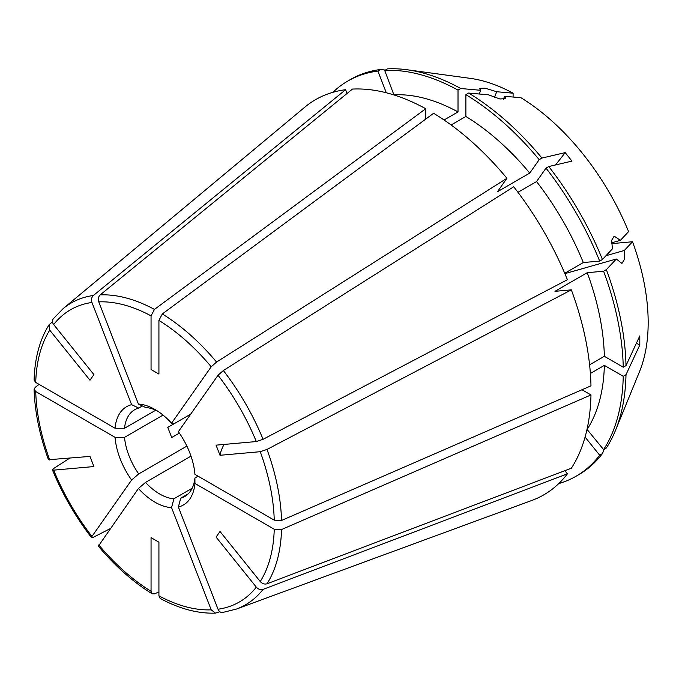 <?xml version="1.0" encoding="UTF-8"?>
<svg xmlns="http://www.w3.org/2000/svg" width="682" height="682" viewBox="0 0 682 682"><rect width="100%" height="100%" fill="white"/><g stroke="black" fill="none" stroke-linecap="round" stroke-linejoin="round"><path stroke-width="1.02" d="M158.923 591.976L154.447 593.834L152.163 593.809C133.05 581.993 115.122 566.103 98.37 546.146L138.429 488.508A56.768 32.779 60 0 0 154.993 502.199A56.768 32.779 60 0 0 171.557 507.63L173.901 498.789L192.162 488.244M138.429 488.508L145.522 482.404A50.084 28.917 -120 0 0 159.716 494.024A50.084 28.917 -120 0 0 173.901 498.789M145.522 482.404L190.994 456.147M110.228 528.618L93.391 537.263L91.55 537.655L91.951 536.444L131.609 480.026A56.768 32.779 60 0 1 115.045 437.333L124.516 437.35A50.084 28.917 -120 0 0 138.71 473.922L186.877 446.113M124.516 437.35L163.049 415.099M52.437 321.776L49.036 324.828C39.718 339.764 34.739 358.195 34.1 380.121L35.728 382.449L115.045 428.245A56.768 32.779 60 0 1 131.609 404.673L138.71 408.066A50.084 28.917 -120 0 0 134.669 409.746A50.084 28.917 -120 0 0 124.516 428.262L155.777 410.206M138.71 408.066L142.368 405.952M157.431 410.99A50.084 28.917 -120 0 0 145.522 407.461L138.429 404.068L98.771 301.862C97.867 299.014 98.344 296.687 100.211 294.88L352.432 89.086A228.189 131.745 60 0 1 425.738 108.736L425.738 119.094M179.375 433.104L171.711 437.529L167.781 427.384L190.687 414.162L173.901 423.846L171.557 423.198L211.215 366.78A168.752 97.432 -120 0 0 158.923 320.412L158.923 374.06L151.054 369.508L151.054 315.868A168.752 97.432 -120 0 0 98.771 301.862M582.002 389.754L590.979 394.938L281.538 529.547L274.249 529.249L194.941 483.461A56.768 32.779 60 0 1 178.377 507.024L180.721 498.175A50.084 28.917 -120 0 0 184.754 496.505A50.084 28.917 -120 0 0 194.916 477.988L198.061 476.172M180.721 498.175L188.232 493.845M224.063 444.434A350.616 74.091 -21.2 0 0 220.005 455.286L260.243 451.697L267.003 449.438L571.337 289.859L554.969 291.316L587.245 272.689L603.604 271.223L606.358 269.637L616.332 259.007L621.941 263.405L624.55 259.203L624.32 250.49L632.521 241.752A185.444 107.065 60 0 1 639.537 371.579L615.428 430.547A228.18 131.737 60 0 1 606.358 448.014L603.604 449.608L587.014 429.379M606.358 269.637A228.18 131.737 60 0 1 625.999 365.62L639.801 335.876L639.801 344.964L625.999 374.708A228.18 131.737 60 0 1 615.428 430.547M281.538 529.547A174.26 100.612 60 0 1 267.003 583.783L571.337 468.244A228.189 131.745 60 0 0 590.979 394.938M267.003 583.783C264.505 584.491 262.255 583.741 260.243 581.533A168.752 97.432 -120 0 0 274.249 529.249M564.875 470.699L567.398 473.837L263.073 589.376C260.575 590.092 258.316 589.342 256.304 587.134L216.075 537.084L220.005 531.483L260.243 581.533M620.381 240.354L614.175 236.117L611.686 240.294L612.393 248.87L602.428 259.492A228.18 131.737 60 0 0 548.763 166.544L571.985 161.105L565.173 152.623L541.943 158.062A228.18 131.737 60 0 0 468.636 93.059L488.585 94.841L499.897 98.967L505.797 98.617L504.569 96.273L520.98 97.748A185.444 107.065 60 0 1 628.582 231.616L620.381 240.354L611.566 242.86M564.722 273.269L583.306 262.544L599.666 261.078L602.428 259.492M223.364 370.531A174.26 100.612 60 0 1 263.073 439.293L567.398 279.714A228.189 131.745 60 0 0 513.734 186.766L223.364 370.531L218.027 375.253L178.377 431.672A56.768 32.779 60 0 1 194.941 474.374L274.249 520.161A168.752 97.432 -120 0 0 260.243 451.697M263.073 439.293L256.304 441.552A168.752 97.432 -120 0 0 218.027 375.253M220.005 455.286L216.075 445.15L256.304 441.552M494.527 97.338L496.701 91.729L485.149 88.208L479.335 88.345L480.716 90.297L479.276 94.014M496.701 91.729L513.103 93.204L513.103 97.04M393.932 94.943L384.708 70.459L387.461 68.873A228.18 131.737 60 0 1 407.128 69.76L470.256 78.362A185.444 107.065 60 0 1 513.103 93.204M332.876 92.317A228.18 131.737 60 0 1 347.854 81.022L350.608 79.427A228.18 131.737 60 0 1 380.641 69.479L385.347 70.093M407.128 69.76A228.18 131.737 60 0 1 460.768 88.515L480.716 90.297M444.05 119.989L458.014 111.925L458.014 90.101L460.768 88.515M100.211 294.88A174.26 100.612 60 0 1 154.447 309.406L425.738 108.736M154.447 309.406L151.054 315.868M49.036 324.828L49.743 330.165A168.752 97.432 -120 0 0 35.728 382.449M53.69 318.409C51.994 320.122 51.994 322.177 53.673 324.564L93.911 374.614L89.973 380.215L49.743 330.165M91.55 537.655C75.506 516.803 62.463 494.211 52.42 469.889L53.69 468.491L69.598 458.227M52.429 469.889L53.673 470.145A168.752 97.432 -120 0 0 91.951 536.444M39.07 384.384L35.217 387.333L34.1 389.32C34.782 411.783 39.582 435.252 48.482 459.745L89.973 456.411L93.911 466.556L53.673 470.145M585.088 437.068L599.666 455.209L602.428 453.615L604.252 449.233M602.428 453.615A228.18 131.737 60 0 1 578.788 474.655L576.034 476.241A228.18 131.737 60 0 1 558.763 483.572M616.332 259.007L564.884 273.644M605.966 255.716L624.32 250.49M632.521 241.752L611.601 243.627M162.316 313.95A174.26 100.612 60 0 1 216.552 362.048L506.922 178.283A228.189 131.745 60 0 0 433.616 113.28L162.316 313.95L158.923 320.412M451.126 124.985L465.883 116.469L465.883 94.645L468.636 93.059M503.342 99.453L504.569 96.273M219.826 611.703L215.478 613.127C197.891 613.723 179.443 608.821 160.125 598.412L158.923 595.829L158.923 542.19L151.054 537.646L151.054 591.285L152.163 593.809M138.429 404.068A56.768 32.779 60 0 1 154.993 409.498A56.768 32.779 60 0 1 171.557 423.198M384.708 70.459A228.18 131.737 60 0 1 458.014 90.101M394.153 94.815A201.471 116.315 60 0 1 458.014 111.925M517.979 192.298L536.555 181.574L546.009 168.13L548.763 166.544M546.009 168.13A228.18 131.737 60 0 1 599.666 261.078M536.555 181.574A201.471 116.315 60 0 1 583.306 262.544M178.377 507.024L218.027 609.231A168.752 97.432 -120 0 0 256.304 587.134M590.39 373.455L604.354 365.39L623.246 376.302L625.999 374.708M623.246 376.302A228.18 131.737 60 0 1 603.604 449.608M604.354 365.39A201.471 116.315 60 0 1 587.245 429.251M194.941 483.461L194.916 477.988M171.557 507.63L211.215 609.844L215.478 613.127M115.045 437.333L35.728 391.536A168.752 97.432 -120 0 0 49.743 460.009M131.609 480.026L138.71 473.922M131.609 404.673L91.951 302.467A168.752 97.432 -120 0 0 53.673 324.564M599.666 455.209A228.18 131.737 60 0 1 576.034 476.241M567.398 473.837A228.189 131.745 60 0 1 531.866 500.443L236.415 609.06A174.26 100.612 60 0 0 263.073 589.376M223.364 612.3C221.036 612.913 219.263 611.89 218.027 609.231M603.604 271.223A228.18 131.737 60 0 1 623.246 367.214L625.999 365.62M587.245 272.689A201.471 116.315 60 0 1 604.354 356.302L623.246 367.214M589.598 364.819L604.354 356.302M571.337 289.859A228.189 131.745 60 0 1 590.979 385.842L281.538 520.46L274.249 520.161M465.883 94.645A228.18 131.737 60 0 1 539.189 159.656L541.943 158.062M465.883 116.469A201.471 116.315 60 0 1 529.744 173.092L539.189 159.656M506.922 178.283L497.468 191.727L529.744 173.092M216.552 362.048L211.215 366.78M347.854 81.022A228.18 131.737 60 0 1 377.888 71.073L380.641 69.479M386.302 92.769L377.888 71.073M345.621 89.7L93.391 295.485A174.26 100.612 60 0 0 63.017 308.724L304.811 107.176A228.189 131.745 60 0 1 345.621 89.7L347.078 93.46M93.391 295.485C91.524 297.292 91.047 299.62 91.951 302.467M34.1 389.32L35.728 391.536M115.045 428.245L124.516 428.262M636.366 343.276A350.616 202.426 180 0 1 639.801 344.964M555.506 164.959A350.616 74.099 141.2 0 0 565.173 152.623M98.771 544.927A168.752 97.432 -120 0 0 151.054 591.285M158.923 595.829A168.752 97.432 -120 0 0 211.215 609.844M267.003 449.438A174.26 100.612 60 0 1 281.538 520.46M222.63 612.487L236.415 609.06M63.017 308.724L53.162 318.954"/></g></svg>
